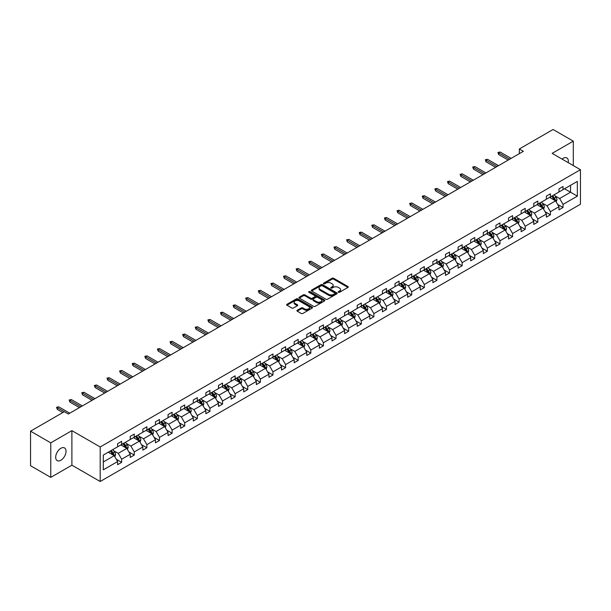 <?xml version="1.0" encoding="UTF-8"?>
<svg xmlns="http://www.w3.org/2000/svg" width="611" height="611" viewBox="0 0 611 611"><rect width="100%" height="100%" fill="white"/><g stroke="black" fill="none" stroke-linecap="round" stroke-linejoin="round"><path stroke-width="0.92" d="M338.402 292.295A0.787 0.451 0 0 0 339.517 292.295L347.942 287.43A1.123 0.649 0 0 0 348.27 286.971A1.123 0.649 0 0 0 347.942 286.513L333.659 278.265A1.123 0.649 0 0 0 332.079 278.265L323.647 283.13A0.787 0.451 0 0 0 324.754 283.771L325.846 283.145A3.59 2.07 0 0 1 330.925 283.145L332.117 283.832A3.59 2.07 0 0 1 333.171 285.299A3.59 2.07 0 0 1 332.117 286.765L331.025 287.391A0.787 0.451 0 0 0 332.132 288.033L333.224 287.407A3.59 2.07 0 0 1 338.303 287.407L339.495 288.094A3.59 2.07 0 0 1 340.548 289.553A3.59 2.07 0 0 1 339.495 291.019L338.402 291.653A0.787 0.451 0 0 0 338.402 292.295L338.402 291.653M60.863 460.251A7.317 4.224 120 0 0 65.644 453.805A7.317 4.224 120 0 0 64.522 447.939A7.317 4.224 120 0 0 60.863 448.306A7.317 4.224 120 0 0 56.082 454.752A7.317 4.224 120 0 0 57.205 460.61A7.317 4.224 120 0 0 60.863 460.251M568.238 162.648A7.317 4.224 120 0 0 566.848 157.928A7.317 4.224 120 0 0 563.189 158.287A7.317 4.224 120 0 0 562.067 159.081M297.244 310.243A1.123 0.649 0 0 0 296.915 310.701A1.123 0.649 0 0 0 297.244 311.159L301.246 313.474A1.123 0.649 0 0 0 302.835 313.474L312.198 308.066A1.123 0.649 0 0 0 312.526 307.608A1.123 0.649 0 0 0 312.198 307.15L297.916 298.901A1.123 0.649 0 0 0 296.327 298.901L286.964 304.309A1.123 0.649 0 0 0 286.635 304.767A1.123 0.649 0 0 0 286.964 305.225L291.806 308.02A1.123 0.649 0 0 0 293.395 308.02L297.404 305.706A1.123 0.649 0 0 0 297.733 305.248A1.123 0.649 0 0 0 297.404 304.79L294.998 303.4A3.002 1.734 0 0 1 294.12 302.178A3.002 1.734 0 0 1 295.976 300.574A3.002 1.734 0 0 1 299.245 300.956L308.647 306.378A3.002 1.734 0 0 1 309.525 307.608A3.002 1.734 0 0 1 307.677 309.204A3.002 1.734 0 0 1 304.4 308.83L302.835 307.929A1.123 0.649 0 0 0 301.246 307.929L297.244 310.243L297.244 311.159L301.246 308.861L301.246 307.929M71.899 430.64L50.759 442.845L30.55 431.175L30.55 465.712L50.759 477.382L71.899 465.177L100.189 481.506L100.189 446.969L71.899 430.64L71.899 465.177M573.294 165.566L573.294 141.156L552.153 153.361L580.45 169.698L100.189 446.969M573.294 141.156L553.085 129.494L519.335 148.977L519.335 153.644M30.55 431.175L64.3 411.692L68.34 414.021L523.375 151.307L519.335 148.977M325.923 299.222A1.123 0.649 0 0 0 327.511 299.222L336.875 293.815A1.123 0.649 0 0 0 337.203 293.356A1.123 0.649 0 0 0 336.875 292.898L322.593 284.657A1.123 0.649 0 0 0 321.004 284.657L311.641 290.057A1.123 0.649 0 0 0 311.312 290.515A1.123 0.649 0 0 0 311.641 290.973L325.923 299.222M309.219 292.463A0.787 0.451 0 0 1 310.014 292.577L310.014 291.638L324.54 300.024A1.123 0.649 0 0 1 324.869 300.482A1.123 0.649 0 0 1 324.54 300.94L315.177 306.348A1.123 0.649 0 0 1 313.588 306.348L299.306 298.099L303.316 295.8L303.316 294.869L299.306 297.183A1.123 0.649 0 0 0 298.978 297.641A1.123 0.649 0 0 0 299.306 298.099L299.306 297.183M303.316 295.8A1.123 0.649 0 0 1 304.897 295.8L304.897 294.869A1.123 0.649 0 0 0 303.316 294.869M304.897 294.869L310.694 298.214A1.123 0.649 0 0 0 312.274 298.214L314.94 296.679A1.123 0.649 0 0 0 315.268 296.22A1.123 0.649 0 0 0 314.94 295.762L308.906 292.279A0.787 0.451 0 0 1 310.014 291.638M50.759 442.845L50.759 477.382M103.305 455.073L117.61 446.809L117.61 443.685L121.658 441.348L121.658 444.472L130.219 439.53L130.219 436.399L134.267 434.07L134.267 437.193L142.837 432.244L142.837 429.121L146.877 426.784L146.877 429.915L155.446 424.966L155.446 421.842L159.486 419.505L159.486 422.636L168.056 417.687L168.056 414.556L172.096 412.226L172.096 415.35L180.665 410.409L180.665 407.277L184.705 404.948L184.705 408.072L193.275 403.123L193.275 399.999L197.322 397.662L197.322 400.793L205.884 395.844L205.884 392.72L209.932 390.383L209.932 393.507L218.501 388.565L218.501 385.434L222.541 383.105L222.541 386.228L231.111 381.279L231.111 378.156L235.151 375.818L235.151 378.95L243.72 374.001L243.72 370.877L247.761 368.54L247.761 371.671L256.33 366.722L256.33 363.591L260.37 361.261L260.37 364.385L268.939 359.444L268.939 356.312L272.98 353.983L272.98 357.107L281.549 352.157L281.549 349.034L285.597 346.697L285.597 349.828L294.166 344.879L294.166 341.755L298.206 339.418L298.206 342.542L306.775 337.6L306.775 334.469L310.816 332.14L310.816 335.263L319.385 330.314L319.385 327.19L323.425 324.853L323.425 327.985L331.994 323.036L331.994 319.912L336.035 317.575L336.035 320.706L344.604 315.757L344.604 312.626L348.644 310.296L348.644 313.42L357.214 308.479L357.214 305.347L361.261 303.018L361.261 306.142L369.823 301.192L369.823 298.069L373.871 295.732L373.871 298.863L382.44 293.914L382.44 290.79L386.48 288.453L386.48 291.577L395.05 286.635L395.05 283.504L399.09 281.175L399.09 284.298L407.659 279.349L407.659 276.225L411.699 273.888L411.699 277.02L420.269 272.071L420.269 268.947L424.309 266.61L424.309 269.741L432.878 264.792L432.878 261.661L436.918 259.331L436.918 262.455L445.488 257.514L445.488 254.382L449.536 252.053L449.536 255.177L458.105 250.227L458.105 247.104L462.145 244.767L462.145 247.898L470.714 242.949L470.714 239.825L474.755 237.488L474.755 240.612L483.324 235.67L483.324 232.539L487.364 230.21L487.364 233.333L495.933 228.384L495.933 225.26L499.974 222.923L499.974 226.055L508.543 221.106L508.543 217.982L512.583 215.645L512.583 218.776L521.152 213.827L521.152 210.696L525.2 208.366L525.2 211.49L533.77 206.549L533.77 203.417L537.81 201.088L537.81 204.211L546.379 199.262L546.379 196.139L550.419 193.802L550.419 196.933L558.989 191.984L558.989 188.86L563.029 186.523L563.029 189.647L577.342 181.391L577.342 196.139L563.029 204.395L563.029 207.526L558.989 209.856L558.989 206.732L550.419 211.681L550.419 214.805L546.379 217.142L546.379 214.01L537.81 218.959L537.81 222.083L533.77 224.42L533.77 221.297L525.2 226.238L525.2 229.369L521.152 231.699L521.152 228.575L512.583 233.524L512.583 236.648L508.543 238.985L508.543 235.854L499.974 240.803L499.974 243.926L495.933 246.264L495.933 243.132L487.364 248.081L487.364 251.213L483.324 253.542L483.324 250.418L474.755 255.36L474.755 258.491L470.714 260.821L470.714 257.697L462.145 262.646L462.145 265.77L458.105 268.107L458.105 264.975L449.536 269.925L449.536 273.048L445.488 275.385L445.488 272.262L436.918 277.203L436.918 280.334L432.878 282.664L432.878 279.54L424.309 284.489L424.309 287.613L420.269 289.95L420.269 286.819L411.699 291.768L411.699 294.892L407.659 297.229L407.659 294.097L399.09 299.046L399.09 302.178L395.05 304.507L395.05 301.383L386.48 306.325L386.48 309.456L382.44 311.786L382.44 308.662L373.871 313.611L373.871 316.735L369.823 319.072L369.823 315.94L361.261 320.89L361.261 324.013L357.214 326.35L357.214 323.227L348.644 328.168L348.644 331.299L344.604 333.629L344.604 330.505L336.035 335.454L336.035 338.578L331.994 340.915L331.994 337.784L323.425 342.733L323.425 345.857L319.385 348.194L319.385 345.062L310.816 350.011L310.816 353.143L306.775 355.472L306.775 352.348L298.206 357.29L298.206 360.421L294.166 362.751L294.166 359.627L285.597 364.576L285.597 367.7L281.549 370.037L281.549 366.906L272.98 371.855L272.98 374.978L268.939 377.315L268.939 374.192L260.37 379.133L260.37 382.265L256.33 384.594L256.33 381.47L247.761 386.419L247.761 389.543L243.72 391.88L243.72 388.749L235.151 393.698L235.151 396.822L231.111 399.159L231.111 396.027L222.541 400.976L222.541 404.108L218.501 406.437L218.501 403.313L209.932 408.263L209.932 411.386L205.884 413.716L205.884 410.592L197.322 415.541L197.322 418.665L193.275 421.002L193.275 417.871L184.705 422.82L184.705 425.951L180.665 428.28L180.665 425.157L172.096 430.098L172.096 433.23L168.056 435.559L168.056 432.435L159.486 437.384L159.486 440.508L155.446 442.845L155.446 439.714L146.877 444.663L146.877 447.787L142.837 450.124L142.837 446.992L134.267 451.941L134.267 455.073L130.219 457.402L130.219 454.279L121.658 459.228L121.658 462.351L117.61 464.681L117.61 461.557L103.305 469.821L103.305 455.073M100.189 481.506L580.45 204.234L580.45 169.698M120.848 444.945L126.828 448.398L118.259 453.347L113.577 450.643M118.259 453.347L121.658 459.228M126.828 448.398L130.219 454.279M117.61 446.061L118.259 446.435L121.658 444.472M133.458 437.659L139.438 441.119L130.869 446.061L126.194 443.365M130.869 446.061L134.267 451.941M139.438 441.119L142.837 446.992M130.219 438.782L130.869 439.156L134.267 437.193M146.067 430.381L152.047 433.833L143.478 438.782L138.804 436.078M143.478 438.782L146.877 444.663M152.047 433.833L155.446 439.714M142.837 431.503L143.478 431.878L146.877 429.915M158.677 423.102L164.657 426.554L156.088 431.503L151.413 428.8M156.088 431.503L159.486 437.384M164.657 426.554L168.056 432.435M155.446 424.217L156.088 424.592L159.486 422.636M171.286 415.816L177.274 419.276L168.705 424.217L164.023 421.521M168.705 424.217L172.096 430.098M177.274 419.276L180.665 425.157M168.056 416.939L168.705 417.313L172.096 415.35M183.896 408.538L189.884 411.99L181.314 416.939L176.632 414.235M181.314 416.939L184.705 422.82M189.884 411.99L193.275 417.871M180.665 409.66L181.314 410.034L184.705 408.072M196.513 401.259L202.493 404.711L193.924 409.66L189.242 406.957M193.924 409.66L197.322 415.541M202.493 404.711L205.884 410.592M193.275 402.382L193.924 402.748L197.322 400.793M209.122 393.98L215.103 397.433L206.533 402.382L201.851 399.678M206.533 402.382L209.932 408.263M215.103 397.433L218.501 403.313M205.884 395.096L206.533 395.47L209.932 393.507M221.732 386.694L227.712 390.146L219.143 395.096L214.469 392.399M219.143 395.096L222.541 400.976M227.712 390.146L231.111 396.027M218.501 387.817L219.143 388.191L222.541 386.228M234.341 379.416L240.322 382.868L231.752 387.817L227.078 385.113M231.752 387.817L235.151 393.698M240.322 382.868L243.72 388.749M231.111 380.538L231.752 380.913L235.151 378.95M246.951 372.137L252.939 375.589L244.369 380.538L239.688 377.835M244.369 380.538L247.761 386.419M252.939 375.589L256.33 381.47M243.72 373.252L244.369 373.627L247.761 371.671M259.56 364.851L265.548 368.311L256.979 373.252L252.297 370.556M256.979 373.252L260.37 379.133M265.548 368.311L268.939 374.192M256.33 365.974L256.979 366.348L260.37 364.385M272.178 357.572L278.158 361.025L269.588 365.974L264.907 363.27M269.588 365.974L272.98 371.855M278.158 361.025L281.549 366.906M268.939 358.695L269.588 359.069L272.98 357.107M284.787 350.294L290.767 353.746L282.198 358.695L277.516 355.992M282.198 358.695L285.597 364.576M290.767 353.746L294.166 359.627M281.549 351.417L282.198 351.783L285.597 349.828M297.397 343.015L303.377 346.468L294.808 351.417L290.133 348.713M294.808 351.417L298.206 357.29M303.377 346.468L306.775 352.348M294.166 344.13L294.808 344.505L298.206 342.542M310.006 335.729L315.986 339.181L307.417 344.13L302.743 341.434M307.417 344.13L310.816 350.011M315.986 339.181L319.385 345.062M306.775 336.852L307.417 337.226L310.816 335.263M322.616 328.451L328.596 331.903L320.034 336.852L315.352 334.148M320.034 336.852L323.425 342.733M328.596 331.903L331.994 337.784M319.385 329.573L320.034 329.948L323.425 327.985M335.225 321.172L341.213 324.624L332.644 329.573L327.962 326.87M332.644 329.573L336.035 335.454M341.213 324.624L344.604 330.505M331.994 322.287L332.644 322.661L336.035 320.706M347.842 313.886L353.822 317.346L345.253 322.287L340.571 319.591M345.253 322.287L348.644 328.168M353.822 317.346L357.214 323.227M344.604 315.009L345.253 315.383L348.644 313.42M360.452 306.607L366.432 310.06L357.863 315.009L353.181 312.305M357.863 315.009L361.261 320.89M366.432 310.06L369.823 315.94M357.214 307.73L357.863 308.104L361.261 306.142M373.061 299.329L379.041 302.781L370.472 307.73L365.798 305.026M370.472 307.73L373.871 313.611M379.041 302.781L382.44 308.662M369.823 300.444L370.472 300.818L373.871 298.863M385.671 292.05L391.651 295.503L383.082 300.452L378.408 297.748M383.082 300.452L386.48 306.325M391.651 295.503L395.05 301.383M382.44 293.165L383.082 293.54L386.48 291.577M398.28 284.764L404.261 288.216L395.691 293.165L391.017 290.469M395.691 293.165L399.09 299.046M404.261 288.216L407.659 294.097M395.05 285.887L395.691 286.261L399.09 284.298M410.89 277.486L416.878 280.938L408.308 285.887L403.627 283.183M408.308 285.887L411.699 291.768M416.878 280.938L420.269 286.819M407.659 278.608L408.308 278.983L411.699 277.02M423.499 270.207L429.487 273.659L420.918 278.608L416.236 275.905M420.918 278.608L424.309 284.489M429.487 273.659L432.878 279.54M420.269 271.322L420.918 271.696L424.309 269.741M436.117 262.921L442.097 266.381L433.527 271.322L428.846 268.626M433.527 271.322L436.918 277.203M442.097 266.381L445.488 272.262M432.878 264.044L433.527 264.418L436.918 262.455M448.726 255.642L454.706 259.095L446.137 264.044L441.455 261.34M446.137 264.044L449.536 269.925M454.706 259.095L458.105 264.975M445.488 256.765L446.137 257.139L449.536 255.177M461.336 248.364L467.316 251.816L458.746 256.765L454.072 254.061M458.746 256.765L462.145 262.646M467.316 251.816L470.714 257.697M458.105 249.479L458.746 249.853L462.145 247.898M473.945 241.085L479.925 244.537L471.356 249.487L466.682 246.783M471.356 249.487L474.755 255.36M479.925 244.537L483.324 250.418M470.714 242.2L471.356 242.575L474.755 240.612M486.555 233.799L492.542 237.251L483.973 242.2L479.291 239.504M483.973 242.2L487.364 248.081M492.542 237.251L495.933 243.132M483.324 234.922L483.973 235.296L487.364 233.333M499.164 226.521L505.152 229.973L496.583 234.922L491.901 232.218M496.583 234.922L499.974 240.803M505.152 229.973L508.543 235.854M495.933 227.643L496.583 228.018L499.974 226.055M511.781 219.242L517.761 222.694L509.192 227.643L504.51 224.94M509.192 227.643L512.583 233.524M517.761 222.694L521.152 228.575M508.543 220.357L509.192 220.731L512.583 218.776M524.391 211.956L530.371 215.416L521.802 220.357L517.12 217.661M521.802 220.357L525.2 226.238M530.371 215.416L533.77 221.297M521.152 213.079L521.802 213.453L525.2 211.49M537 204.677L542.98 208.13L534.411 213.079L529.737 210.375M534.411 213.079L537.81 218.959M542.98 208.13L546.379 214.01M533.77 205.8L534.411 206.174L537.81 204.211M549.61 197.399L555.59 200.851L547.021 205.8L542.347 203.096M547.021 205.8L550.419 211.681M555.59 200.851L558.989 206.732M546.379 198.514L547.021 198.888L550.419 196.933M564.564 188.761L570.544 192.221L559.638 198.514L554.956 195.818M559.638 198.514L563.029 204.395M577.342 196.139L570.544 192.221L570.544 185.309L577.342 181.391M558.989 191.235L559.638 191.61L563.029 189.647M103.305 461.977L114.219 455.676L108.239 452.224M114.219 455.676L117.61 461.557M557.652 204.425L563.029 207.526M545.043 211.704L550.419 214.805M532.433 218.982L537.81 222.083M519.824 226.261L525.2 229.369M507.214 233.547L512.583 236.648M494.597 240.826L499.974 243.926M481.987 248.104L487.364 251.213M469.378 255.39L474.755 258.491M456.768 262.669L462.145 265.77M444.159 269.947L449.536 273.048M431.549 277.226L436.918 280.334M418.932 284.512L424.309 287.613M406.323 291.791L411.699 294.892M393.713 299.069L399.09 302.178M381.104 306.355L386.48 309.456M368.494 313.634L373.871 316.735M355.885 320.912L361.261 324.013M343.275 328.191L348.644 331.299M330.658 335.477L336.035 338.578M318.048 342.756L323.425 345.857M305.439 350.034L310.816 353.143M292.829 357.32L298.206 360.421M280.22 364.599L285.597 367.7M267.61 371.878L272.98 374.978M254.993 379.156L260.37 382.265M242.384 386.442L247.761 389.543M229.774 393.721L235.151 396.822M217.165 400.999L222.541 404.108M204.555 408.285L209.932 411.386M191.946 415.564L197.322 418.665M179.329 422.843L184.705 425.951M166.719 430.121L172.096 433.23M154.109 437.407L159.486 440.508M141.5 444.686L146.877 447.787M128.89 451.964L134.267 455.073M116.281 459.251L121.658 462.351M338.715 292.402L339.495 291.959A3.59 2.07 0 0 0 340.548 290.492L340.548 289.553M333.171 285.299L333.171 286.231A3.59 2.07 0 0 1 332.117 287.697L331.338 288.148M347.942 286.513L347.942 287.43L333.659 279.196A1.123 0.649 0 0 0 332.079 279.196L323.96 283.886M336.86 293.822L322.593 285.589A1.123 0.649 0 0 0 321.004 285.589L311.656 290.989L311.641 290.057M334.889 293.677A0.787 0.451 0 0 0 334.889 293.036L322.356 285.803A0.787 0.451 0 0 0 321.241 285.803L320.095 286.467A3.59 2.07 0 0 0 319.041 287.934A3.59 2.07 0 0 0 320.095 289.393L328.665 294.342A3.59 2.07 0 0 0 333.743 294.342L334.889 293.677L334.889 294.617A0.787 0.451 0 0 0 335.126 294.296L335.126 293.356M319.041 287.934L319.041 288.866A3.59 2.07 0 0 0 320.095 290.332L320.095 289.393M334.889 294.617L333.743 295.273A3.59 2.07 0 0 1 328.665 295.273L320.095 290.332M304.897 295.8L310.694 299.146A1.123 0.649 0 0 0 312.274 299.146L314.94 297.61A1.123 0.649 0 0 0 315.268 297.152L315.268 296.22M310.014 292.577L324.525 300.948M316.704 301.681A3.002 1.734 0 0 0 319.973 302.063A3.002 1.734 0 0 0 321.829 300.459A3.002 1.734 0 0 0 320.951 299.237L317.636 297.32A1.123 0.649 0 0 0 316.047 297.32L313.39 298.855A1.123 0.649 0 0 0 313.061 299.314A1.123 0.649 0 0 0 313.39 299.772L316.704 301.681L316.704 302.621A3.002 1.734 0 0 0 319.973 302.995A3.002 1.734 0 0 0 321.829 301.391L321.829 300.459M313.061 299.314L313.061 300.245A1.123 0.649 0 0 0 313.39 300.704L313.39 299.772M316.704 302.621L313.39 300.704M309.525 307.608L309.525 308.54A3.002 1.734 0 0 1 307.677 310.144A3.002 1.734 0 0 1 304.4 309.762L302.835 308.861A1.123 0.649 0 0 0 301.246 308.861M294.12 302.178L294.12 303.109A3.002 1.734 0 0 0 294.998 304.339L294.998 303.4M297.389 305.714L294.998 304.339M312.198 307.15L312.198 308.066L297.916 299.833A1.123 0.649 0 0 0 296.327 299.833L286.979 305.233L286.964 304.309M556.209 201.913L556.949 199.766A3.032 1.749 -120 0 0 555.987 197.185L554.169 194.764M550.916 198.147L550.129 197.101M555.147 200.591L555.315 199.896A3.032 1.749 -120 0 0 554.444 198.079L552.634 195.65M551.87 196.093L553.872 198.758A1.543 0.894 60 0 1 554.154 199.224L555.315 199.896M551.664 196.215L553.474 198.636A3.032 1.749 60 0 1 554.23 200.064M509.673 159.219L498.668 152.865L498.668 154.545L497.942 152.445L498.668 152.865L500.119 152.024L511.132 158.379M498.668 154.545L508.222 160.059M497.942 152.445L500.119 152.024M543.599 209.199L544.34 207.053A3.032 1.749 -120 0 0 543.37 204.471L541.56 202.05M538.306 205.433L537.512 204.38M542.537 207.877L542.705 207.175A3.032 1.749 -120 0 0 541.835 205.357L540.025 202.936M539.261 203.371L541.262 206.037A1.543 0.894 60 0 1 541.537 206.51L542.705 207.175M539.055 203.494L540.865 205.915A3.032 1.749 60 0 1 541.621 207.35M530.982 216.477L531.73 214.331A3.032 1.749 -120 0 0 530.76 211.75L528.95 209.329M525.689 212.712L524.902 211.658M529.92 215.156L530.096 214.461A3.032 1.749 -120 0 0 529.225 212.636L527.408 210.215M526.651 210.65L528.652 213.315A1.543 0.894 60 0 1 528.927 213.789L530.096 214.461M526.438 210.772L528.255 213.193A3.032 1.749 60 0 1 529.011 214.629M497.064 166.498L486.058 160.143L486.058 161.823L485.325 159.723L486.058 160.143L487.509 159.303L498.523 165.657M486.058 161.823L495.613 167.338M485.325 159.723L487.509 159.303M484.454 173.784L473.449 167.422L473.449 169.102L472.715 167.002L473.449 167.422L474.9 166.582L485.913 172.944M473.449 169.102L483.003 174.624M472.715 167.002L474.9 166.582M518.372 223.756L519.121 221.61A3.032 1.749 -120 0 0 518.151 219.028L516.333 216.607M513.08 219.991L512.293 218.944M517.311 222.435L517.479 221.74A3.032 1.749 -120 0 0 516.616 219.914L514.798 217.493M514.042 217.936L516.035 220.602A1.543 0.894 60 0 1 516.318 221.067L517.479 221.74M513.828 218.058L515.646 220.479A3.032 1.749 60 0 1 516.402 221.908M471.845 181.062L460.831 174.708L460.831 176.388L460.106 174.288L460.831 174.708L462.29 173.868L473.296 180.222M460.831 176.388L470.386 181.902M460.106 174.288L462.29 173.868M505.763 231.042L506.504 228.888A3.032 1.749 -120 0 0 505.541 226.314L503.724 223.886M500.47 227.269L499.683 226.223M504.701 229.713L504.869 229.018A3.032 1.749 -120 0 0 504.006 227.2L502.189 224.779M501.432 225.215L503.426 227.88A1.543 0.894 60 0 1 503.708 228.346L504.869 229.018M501.219 225.337L503.036 227.758A3.032 1.749 60 0 1 503.792 229.186M459.235 188.341L448.222 181.986L448.222 183.667L447.496 181.566L448.222 181.986L449.681 181.146L460.686 187.501M448.222 183.667L457.776 189.181M447.496 181.566L449.681 181.146M493.153 238.321L493.894 236.174A3.032 1.749 -120 0 0 492.932 233.593L491.114 231.172M487.861 234.555L487.074 233.501M492.092 236.999L492.26 236.304A3.032 1.749 -120 0 0 491.397 234.479L489.579 232.058M488.823 232.493L490.816 235.159A1.543 0.894 60 0 1 491.099 235.632L492.26 236.304M488.609 232.615L490.427 235.036A3.032 1.749 60 0 1 491.175 236.472M446.626 195.627L435.612 189.265L435.612 190.945L434.887 188.845L435.612 189.265L437.071 188.425L448.077 194.787M435.612 190.945L445.167 196.467M434.887 188.845L437.071 188.425M480.544 245.599L481.285 243.453A3.032 1.749 -120 0 0 480.322 240.871L478.505 238.45M475.251 241.834L474.464 240.787M479.482 244.278L479.65 243.583A3.032 1.749 -120 0 0 478.78 241.757L476.97 239.336M476.206 239.772L478.207 242.445A1.543 0.894 60 0 1 478.489 242.911L479.65 243.583M476 239.894L477.81 242.323A3.032 1.749 60 0 1 478.566 243.751M434.009 202.905L423.003 196.551L423.003 198.231L422.277 196.131L423.003 196.551L424.454 195.711L435.467 202.065M423.003 198.231L432.557 203.746M422.277 196.131L424.454 195.711M467.934 252.878L468.675 250.731A3.032 1.749 -120 0 0 467.705 248.15L465.895 245.729M462.642 249.112L461.855 248.066M466.873 251.556L467.041 250.861A3.032 1.749 -120 0 0 466.17 249.044L464.36 246.615M463.596 247.058L465.597 249.723A1.543 0.894 60 0 1 465.88 250.189L467.041 250.861M463.39 247.18L465.2 249.601A3.032 1.749 60 0 1 465.956 251.029M421.399 210.184L410.393 203.83L410.393 205.51L409.66 203.41L410.393 203.83L411.845 202.989L422.858 209.344M410.393 205.51L419.948 211.024M409.66 203.41L411.845 202.989M455.317 260.164L456.066 258.018A3.032 1.749 -120 0 0 455.096 255.436L453.286 253.015M450.024 256.399L449.238 255.345M454.256 258.843L454.431 258.14A3.032 1.749 -120 0 0 453.561 256.322L451.75 253.901M450.987 254.336L452.988 257.002A1.543 0.894 60 0 1 453.263 257.475L454.431 258.14M450.773 254.459L452.591 256.88A3.032 1.749 60 0 1 453.347 258.316M408.79 217.463L397.784 211.108L397.784 212.788L397.051 210.688L397.784 211.108L399.235 210.268L410.248 216.622M397.784 212.788L407.338 218.303M397.051 210.688L399.235 210.268M442.708 267.442L443.456 265.296A3.032 1.749 -120 0 0 442.486 262.715L440.668 260.294M437.415 263.677L436.628 262.623M441.646 266.121L441.822 265.426A3.032 1.749 -120 0 0 440.951 263.601L439.133 261.18M438.377 261.615L440.378 264.28A1.543 0.894 60 0 1 440.653 264.754L441.822 265.426M438.163 261.737L439.981 264.158A3.032 1.749 60 0 1 440.737 265.594M430.098 274.721L430.847 272.575A3.032 1.749 -120 0 0 429.877 269.993L428.059 267.572M424.805 270.956L424.019 269.909M429.037 273.4L429.205 272.705A3.032 1.749 -120 0 0 428.342 270.879L426.524 268.458M425.768 268.901L427.761 271.567A1.543 0.894 60 0 1 428.044 272.032L429.205 272.705M425.554 269.023L427.372 271.444A3.032 1.749 60 0 1 428.128 272.873M417.489 282.007L418.23 279.853A3.032 1.749 -120 0 0 417.267 277.279L415.449 274.851M412.196 278.234L411.409 277.188M416.427 280.678L416.595 279.983A3.032 1.749 -120 0 0 415.732 278.165L413.914 275.744M413.158 276.18L415.152 278.845A1.543 0.894 60 0 1 415.434 279.311L416.595 279.983M412.944 276.302L414.762 278.723A3.032 1.749 60 0 1 415.511 280.151M404.879 289.286L405.62 287.139A3.032 1.749 -120 0 0 404.658 284.558L402.84 282.137M399.586 285.52L398.8 284.466M403.818 287.964L403.986 287.269A3.032 1.749 -120 0 0 403.123 285.444L401.305 283.023M400.549 283.458L402.542 286.124A1.543 0.894 60 0 1 402.825 286.597L403.986 287.269M400.335 283.58L402.145 286.001A3.032 1.749 60 0 1 402.901 287.437M392.27 296.564L393.01 294.418A3.032 1.749 -120 0 0 392.041 291.837L390.23 289.415M386.977 292.799L386.19 291.752M391.208 295.243L391.376 294.548A3.032 1.749 -120 0 0 390.505 292.722L388.695 290.301M387.932 290.737L389.933 293.41A1.543 0.894 60 0 1 390.215 293.876L391.376 294.548M387.725 290.859L389.535 293.288A3.032 1.749 60 0 1 390.292 294.716M379.66 303.843L380.401 301.697A3.032 1.749 -120 0 0 379.431 299.115L377.621 296.694M374.36 300.077L373.573 299.031M378.599 302.521L378.767 301.826A3.032 1.749 -120 0 0 377.896 300.009L376.086 297.58M375.322 298.023L377.323 300.688A1.543 0.894 60 0 1 377.598 301.154L378.767 301.826M375.116 298.145L376.926 300.566A3.032 1.749 60 0 1 377.682 301.994M367.043 311.129L367.791 308.983A3.032 1.749 -120 0 0 366.821 306.401L365.011 303.98M361.75 307.364L360.964 306.31M365.981 309.808L366.157 309.105A3.032 1.749 -120 0 0 365.286 307.287L363.469 304.866M362.713 305.301L364.714 307.967A1.543 0.894 60 0 1 364.988 308.44L366.157 309.105M362.499 305.424L364.316 307.845A3.032 1.749 60 0 1 365.072 309.281M354.433 318.407L355.182 316.261A3.032 1.749 -120 0 0 354.212 313.68L352.394 311.259M349.141 314.642L348.354 313.588M353.372 317.086L353.54 316.391A3.032 1.749 -120 0 0 352.677 314.566L350.859 312.145M350.103 312.58L352.096 315.245A1.543 0.894 60 0 1 352.379 315.719L353.54 316.391M349.889 312.702L351.707 315.123A3.032 1.749 60 0 1 352.463 316.559M341.824 325.686L342.565 323.54A3.032 1.749 -120 0 0 341.602 320.958L339.785 318.537M336.531 321.921L335.745 320.874M340.762 324.365L340.93 323.67A3.032 1.749 -120 0 0 340.067 321.844L338.25 319.423M337.493 319.866L339.487 322.532A1.543 0.894 60 0 1 339.769 322.998L340.93 323.67M337.28 319.988L339.097 322.409A3.032 1.749 60 0 1 339.853 323.838M329.214 332.972L329.955 330.818A3.032 1.749 -120 0 0 328.993 328.244L327.175 325.816M323.922 329.207L323.135 328.153M328.153 331.643L328.321 330.948A3.032 1.749 -120 0 0 327.458 329.13L325.64 326.709M324.884 327.145L326.877 329.81A1.543 0.894 60 0 1 327.16 330.276L328.321 330.948M324.67 327.267L326.488 329.688A3.032 1.749 60 0 1 327.236 331.116M396.18 224.749L385.167 218.387L385.167 220.067L384.441 217.967L385.167 218.387L386.626 217.547L397.631 223.909M385.167 220.067L394.721 225.589M384.441 217.967L386.626 217.547M383.571 232.027L372.557 225.673L372.557 227.353L371.832 225.253L372.557 225.673L374.016 224.833L385.022 231.187M372.557 227.353L382.112 232.867M371.832 225.253L374.016 224.833M370.961 239.306L359.948 232.951L359.948 234.632L359.222 232.531L359.948 232.951L361.406 232.111L372.412 238.466M359.948 234.632L369.502 240.146M359.222 232.531L361.406 232.111M358.351 246.592L347.338 240.23L347.338 241.91L346.613 239.81L347.338 240.23L348.789 239.39L359.803 245.752M347.338 241.91L356.893 247.432M346.613 239.81L348.789 239.39M345.734 253.87L334.729 247.516L334.729 249.196L334.003 247.096L334.729 247.516L336.18 246.676L347.193 253.03M334.729 249.196L344.283 254.711M334.003 247.096L336.18 246.676M333.125 261.149L322.119 254.795L322.119 256.475L321.386 254.375L322.119 254.795L323.57 253.955L334.584 260.309M322.119 256.475L331.674 261.989M321.386 254.375L323.57 253.955M320.515 268.428L309.502 262.073L309.502 263.753L308.776 261.653L309.502 262.073L310.961 261.233L321.974 267.587M309.502 263.753L319.064 269.268M308.776 261.653L310.961 261.233M307.906 275.714L296.893 269.352L296.893 271.032L296.167 268.932L296.893 269.352L298.351 268.512L309.357 274.874M296.893 271.032L306.447 276.554M296.167 268.932L298.351 268.512M295.296 282.992L284.283 276.638L284.283 278.318L283.557 276.218L284.283 276.638L285.742 275.798L296.747 282.152M284.283 278.318L293.838 283.832M283.557 276.218L285.742 275.798M282.687 290.271L271.674 283.916L271.674 285.597L270.948 283.496L271.674 283.916L273.125 283.076L284.138 289.431M271.674 285.597L281.228 291.111M270.948 283.496L273.125 283.076M316.605 340.251L317.346 338.104A3.032 1.749 -120 0 0 316.383 335.523L314.566 333.102M311.312 336.485L310.525 335.431M315.543 338.929L315.711 338.234A3.032 1.749 -120 0 0 314.841 336.409L313.031 333.988M312.267 334.423L314.268 337.089A1.543 0.894 60 0 1 314.55 337.562L315.711 338.234M312.061 334.545L313.871 336.966A3.032 1.749 60 0 1 314.627 338.402M270.07 297.557L259.064 291.195L259.064 292.875L258.338 290.775L259.064 291.195L260.515 290.355L271.528 296.717M259.064 292.875L268.619 298.397M258.338 290.775L260.515 290.355M303.995 347.529L304.736 345.383A3.032 1.749 -120 0 0 303.766 342.802L301.956 340.38M298.703 343.764L297.916 342.718M302.934 346.208L303.102 345.513A3.032 1.749 -120 0 0 302.231 343.688L300.421 341.266M299.657 341.702L301.658 344.375A1.543 0.894 60 0 1 301.933 344.841L303.102 345.513M299.451 341.824L301.261 344.253A3.032 1.749 60 0 1 302.017 345.681M257.46 304.836L246.454 298.481L246.454 300.161L245.721 298.061L246.454 298.481L247.906 297.641L258.919 303.995M246.454 300.161L256.009 305.676M245.721 298.061L247.906 297.641M291.378 354.808L292.127 352.662A3.032 1.749 -120 0 0 291.157 350.08L289.347 347.659M286.085 351.042L285.299 349.996M290.317 353.486L290.492 352.791A3.032 1.749 -120 0 0 289.622 350.974L287.804 348.545M287.048 348.988L289.049 351.653A1.543 0.894 60 0 1 289.324 352.119L290.492 352.791M286.834 349.11L288.652 351.531A3.032 1.749 60 0 1 289.408 352.959M244.851 312.114L233.845 305.76L233.845 307.44L233.112 305.34L233.845 305.76L235.296 304.92L246.309 311.274M233.845 307.44L243.399 312.954M233.112 305.34L235.296 304.92M278.769 362.094L279.517 359.948A3.032 1.749 -120 0 0 278.547 357.366L276.73 354.945M273.476 358.329L272.689 357.275M277.707 360.773L277.875 360.07A3.032 1.749 -120 0 0 277.012 358.252L275.194 355.831M274.438 356.266L276.432 358.932A1.543 0.894 60 0 1 276.714 359.405L277.875 360.07M274.224 356.389L276.042 358.81A3.032 1.749 60 0 1 276.798 360.246M232.241 319.393L221.228 313.038L221.228 314.718L220.502 312.618L221.228 313.038L222.687 312.198L233.692 318.552M221.228 314.718L230.782 320.233M220.502 312.618L222.687 312.198M266.159 369.372L266.9 367.226A3.032 1.749 -120 0 0 265.938 364.645L264.12 362.224M260.866 365.607L260.08 364.553M265.098 368.051L265.266 367.356A3.032 1.749 -120 0 0 264.403 365.531L262.585 363.11M261.829 363.545L263.822 366.21A1.543 0.894 60 0 1 264.105 366.684L265.266 367.356M261.615 363.667L263.433 366.096A3.032 1.749 60 0 1 264.189 367.524M219.632 326.679L208.618 320.317L208.618 321.997L207.893 319.897L208.618 320.317L210.077 319.477L221.083 325.839M208.618 321.997L218.173 327.519M207.893 319.897L210.077 319.477M253.55 376.651L254.291 374.505A3.032 1.749 -120 0 0 253.328 371.923L251.511 369.502M248.257 372.886L247.47 371.839M252.488 375.33L252.656 374.635A3.032 1.749 -120 0 0 251.793 372.809L249.975 370.388M249.219 370.831L251.213 373.497A1.543 0.894 60 0 1 251.495 373.963L252.656 374.635M249.005 370.953L250.823 373.374A3.032 1.749 60 0 1 251.572 374.803M207.022 333.957L196.009 327.603L196.009 329.283L195.283 327.183L196.009 327.603L197.468 326.763L208.473 333.117M196.009 329.283L205.563 334.797M195.283 327.183L197.468 326.763M240.94 383.937L241.681 381.783A3.032 1.749 -120 0 0 240.719 379.21L238.901 376.781M235.647 380.172L234.861 379.118M239.879 382.608L240.047 381.913A3.032 1.749 -120 0 0 239.176 380.095L237.366 377.674M236.602 378.11L238.603 380.775A1.543 0.894 60 0 1 238.886 381.241L240.047 381.913M236.396 378.232L238.206 380.653A3.032 1.749 60 0 1 238.962 382.081M194.405 341.236L183.399 334.881L183.399 336.562L182.674 334.461L183.399 334.881L184.85 334.041L195.864 340.396M183.399 336.562L192.954 342.076M182.674 334.461L184.85 334.041M228.331 391.216L229.072 389.07A3.032 1.749 -120 0 0 228.102 386.488L226.291 384.067M223.038 387.45L222.251 386.396M227.269 389.894L227.437 389.199A3.032 1.749 -120 0 0 226.566 387.374L224.756 384.953M223.993 385.388L225.994 388.054A1.543 0.894 60 0 1 226.276 388.527L227.437 389.199M223.786 385.51L225.596 387.932A3.032 1.749 60 0 1 226.353 389.367M181.795 348.522L170.79 342.16L170.79 343.84L170.057 341.74L170.79 342.16L172.241 341.32L183.254 347.682M170.79 343.84L180.344 349.362M170.057 341.74L172.241 341.32M215.714 398.494L216.462 396.348A3.032 1.749 -120 0 0 215.492 393.767L213.682 391.346M210.421 394.729L209.634 393.683M214.652 397.173L214.828 396.478A3.032 1.749 -120 0 0 213.957 394.653L212.147 392.231M211.383 392.667L213.384 395.34A1.543 0.894 60 0 1 213.659 395.806L214.828 396.478M211.169 392.789L212.987 395.218A3.032 1.749 60 0 1 213.743 396.646M169.186 355.801L158.18 349.446L158.18 351.126L157.447 349.026L158.18 349.446L159.631 348.606L170.645 354.96M158.18 351.126L167.735 356.641M157.447 349.026L159.631 348.606M203.104 405.773L203.853 403.627A3.032 1.749 -120 0 0 202.883 401.053L201.065 398.624M197.811 402.007L197.025 400.961M202.042 404.451L202.218 403.756A3.032 1.749 -120 0 0 201.347 401.939L199.53 399.51M198.774 399.953L200.775 402.618A1.543 0.894 60 0 1 201.05 403.084L202.218 403.756M198.56 400.075L200.377 402.496A3.032 1.749 60 0 1 201.134 403.924M156.576 363.079L145.563 356.725L145.563 358.405L144.838 356.305L145.563 356.725L147.022 355.885L158.028 362.239M145.563 358.405L155.118 363.919M144.838 356.305L147.022 355.885M190.495 413.059L191.243 410.913A3.032 1.749 -120 0 0 190.273 408.331L188.455 405.91M185.202 409.294L184.415 408.24M189.433 411.738L189.601 411.035A3.032 1.749 -120 0 0 188.738 409.217L186.92 406.796M186.164 407.232L188.157 409.897A1.543 0.894 60 0 1 188.44 410.371L189.601 411.035M185.95 407.354L187.768 409.775A3.032 1.749 60 0 1 188.524 411.211M143.967 370.358L132.954 364.003L132.954 365.684L132.228 363.583L132.954 364.003L134.412 363.163L145.418 369.518M132.954 365.684L142.508 371.198M132.228 363.583L134.412 363.163M177.885 420.337L178.626 418.191A3.032 1.749 -120 0 0 177.664 415.61L175.846 413.189M172.592 416.572L171.806 415.518M176.823 419.016L176.991 418.321A3.032 1.749 -120 0 0 176.128 416.496L174.311 414.075M173.555 414.51L175.548 417.176A1.543 0.894 60 0 1 175.831 417.649L176.991 418.321M173.341 414.632L175.158 417.061A3.032 1.749 60 0 1 175.907 418.489M131.357 377.644L120.344 371.282L120.344 372.962L119.619 370.862L120.344 371.282L121.803 370.442L132.808 376.804M120.344 372.962L129.899 378.484M119.619 370.862L121.803 370.442M165.276 427.616L166.016 425.47A3.032 1.749 -120 0 0 165.054 422.888L163.236 420.467M159.983 423.851L159.196 422.804M164.214 426.295L164.382 425.6A3.032 1.749 -120 0 0 163.519 423.774L161.701 421.353M160.945 421.796L162.938 424.462A1.543 0.894 60 0 1 163.221 424.928L164.382 425.6M160.731 421.918L162.549 424.34A3.032 1.749 60 0 1 163.297 425.768M118.748 384.922L107.735 378.568L107.735 380.248L107.009 378.148L107.735 378.568L109.186 377.728L120.199 384.082M107.735 380.248L117.289 385.762M107.009 378.148L109.186 377.728M152.666 434.902L153.407 432.748A3.032 1.749 -120 0 0 152.437 430.175L150.627 427.746M147.373 431.137L146.587 430.083M151.604 433.573L151.772 432.878A3.032 1.749 -120 0 0 150.902 431.06L149.092 428.639M148.328 429.075L150.329 431.74A1.543 0.894 60 0 1 150.612 432.206L151.772 432.878M148.122 429.197L149.932 431.618A3.032 1.749 60 0 1 150.688 433.046M106.131 392.201L95.125 385.846L95.125 387.527L94.4 385.426L95.125 385.846L96.576 385.006L107.589 391.361M95.125 387.527L104.68 393.041M94.4 385.426L96.576 385.006M140.056 442.181L140.797 440.035A3.032 1.749 -120 0 0 139.827 437.453L138.017 435.032M134.756 438.415L133.969 437.361M138.995 440.859L139.163 440.164A3.032 1.749 -120 0 0 138.292 438.339L136.482 435.918M135.718 436.353L137.719 439.019A1.543 0.894 60 0 1 137.994 439.492L139.163 440.164M135.512 436.475L137.322 438.897A3.032 1.749 60 0 1 138.078 440.332M93.521 399.487L82.516 393.125L82.516 394.805L81.782 392.705L82.516 393.125L83.967 392.285L94.98 398.647M82.516 394.805L92.07 400.327M81.782 392.705L83.967 392.285M127.439 449.459L128.188 447.313A3.032 1.749 -120 0 0 127.218 444.732L125.408 442.311M122.147 445.694L121.36 444.648M126.378 448.138L126.553 447.443A3.032 1.749 -120 0 0 125.683 445.618L123.865 443.196M123.109 443.632L125.11 446.305A1.543 0.894 60 0 1 125.385 446.771L126.553 447.443M122.895 443.754L124.713 446.183A3.032 1.749 60 0 1 125.469 447.611M80.912 406.766L69.898 400.411L69.898 402.091L69.173 399.991L69.898 400.411L71.357 399.571L82.37 405.925M69.898 402.091L79.461 407.606M69.173 399.991L71.357 399.571M114.83 456.738L115.578 454.592A3.032 1.749 -120 0 0 114.608 452.018L112.791 449.589M109.537 452.972L108.75 451.926M113.768 455.416L113.936 454.721A3.032 1.749 -120 0 0 113.073 452.904L111.255 450.475M110.499 450.918L112.493 453.583A1.543 0.894 60 0 1 112.775 454.049L113.936 454.721M110.286 451.04L112.103 453.461A3.032 1.749 60 0 1 112.859 454.89M64.262 411.715L57.289 407.69L57.289 409.37L56.563 407.27L57.289 407.69L58.748 406.85L69.753 413.204M57.289 409.37L62.803 412.555M56.563 407.27L58.748 406.85M339.495 291.959L339.495 291.019M331.025 288.033L331.025 287.391M332.117 287.697L332.117 286.765M323.647 283.771L323.647 283.13M332.079 279.196L332.079 278.265M333.659 279.196L333.659 278.265M321.004 285.589L321.004 284.657M322.593 285.589L322.593 284.657M336.875 293.815L336.875 292.898M328.665 295.273L328.665 294.342M333.743 295.273L333.743 294.342M310.694 299.146L310.694 298.214M312.274 299.146L312.274 298.214M314.94 297.61L314.94 296.679M324.54 300.94L324.54 300.024M302.835 308.861L302.835 307.929M304.4 309.762L304.4 308.83M297.404 305.706L297.404 304.79M296.327 299.833L296.327 298.901M297.916 299.833L297.916 298.901M555.376 200.729L556.927 199.828M554.444 198.079L555.987 197.185M552.619 199.133L553.474 198.636M542.767 208.007L544.317 207.106M541.835 205.357L543.37 204.471M540.002 206.411L540.865 205.915M530.149 215.286L531.707 214.385M529.225 212.636L530.76 211.75M527.392 213.697L528.255 213.193M517.54 222.564L519.098 221.671M516.616 219.914L518.151 219.028M514.783 220.976L515.646 220.479M504.93 229.851L506.488 228.949M504.006 227.2L505.541 226.314M502.173 228.254L503.036 227.758M492.321 237.129L493.879 236.228M491.397 234.479L492.932 233.593M489.564 235.533L490.427 235.036M479.711 244.408L481.269 243.514M478.78 241.757L480.322 240.871M476.954 242.819L477.81 242.323M467.102 251.694L468.652 250.793M466.17 249.044L467.705 248.15M464.337 250.098L465.2 249.601M454.485 258.972L456.043 258.071M453.561 256.322L455.096 255.436M451.728 257.376L452.591 256.88M441.875 266.251L443.433 265.35M440.951 263.601L442.486 262.715M439.118 264.662L439.981 264.158M429.266 273.529L430.824 272.636M428.342 270.879L429.877 269.993M426.509 271.941L427.372 271.444M416.656 280.816L418.214 279.914M415.732 278.165L417.267 277.279M413.899 279.219L414.762 278.723M404.047 288.094L405.605 287.193M403.123 285.444L404.658 284.558M401.29 286.498L402.145 286.001M391.437 295.373L392.988 294.479M390.505 292.722L392.041 291.837M388.68 293.784L389.535 293.288M378.828 302.659L380.378 301.758M377.896 300.009L379.431 299.115M376.063 301.063L376.926 300.566M366.21 309.937L367.769 309.036M365.286 307.287L366.821 306.401M363.453 308.341L364.316 307.845M353.601 317.216L355.159 316.315M352.677 314.566L354.212 313.68M350.844 315.627L351.707 315.123M340.991 324.494L342.55 323.601M340.067 321.844L341.602 320.958M338.234 322.906L339.097 322.409M328.382 331.781L329.94 330.879M327.458 329.13L328.993 328.244M325.625 330.184L326.488 329.688M315.772 339.059L317.323 338.158M314.841 336.409L316.383 335.523M313.015 337.463L313.871 336.966M303.163 346.338L304.713 345.444M302.231 343.688L303.766 342.802M300.398 344.749L301.261 344.253M290.546 353.624L292.104 352.723M289.622 350.974L291.157 350.08M287.789 352.028L288.652 351.531M277.936 360.902L279.494 360.001M277.012 358.252L278.547 357.366M275.179 359.306L276.042 358.81M265.327 368.181L266.885 367.287M264.403 365.531L265.938 364.645M262.57 366.592L263.433 366.096M252.717 375.46L254.275 374.566M251.793 372.809L253.328 371.923M249.96 373.871L250.823 373.374M240.108 382.746L241.666 381.844M239.176 380.095L240.719 379.21M237.351 381.149L238.206 380.653M227.498 390.024L229.049 389.123M226.566 387.374L228.102 386.488M224.733 388.428L225.596 387.932M214.881 397.303L216.439 396.409M213.957 394.653L215.492 393.767M212.124 395.714L212.987 395.218M202.272 404.589L203.83 403.688M201.347 401.939L202.883 401.053M199.514 402.993L200.377 402.496M189.662 411.867L191.22 410.966M188.738 409.217L190.273 408.331M186.905 410.271L187.768 409.775M177.053 419.146L178.611 418.252M176.128 416.496L177.664 415.61M174.295 417.557L175.158 417.061M164.443 426.425L166.001 425.531M163.519 423.774L165.054 422.888M161.686 424.836L162.549 424.34M151.834 433.711L153.384 432.809M150.902 431.06L152.437 430.175M149.076 432.114L149.932 431.618M139.224 440.989L140.774 440.088M138.292 438.339L139.827 437.453M136.459 439.401L137.322 438.897M126.607 448.268L128.165 447.374M125.683 445.618L127.218 444.732M123.85 446.679L124.713 446.183M113.997 455.554L115.555 454.653M113.073 452.904L114.608 452.018M111.24 453.958L112.103 453.461"/></g></svg>
